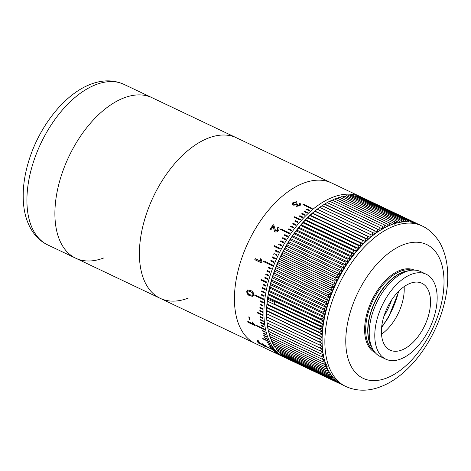 <?xml version="1.0" encoding="UTF-8"?>
<svg xmlns="http://www.w3.org/2000/svg" width="471" height="471" viewBox="0 0 471 471"><rect width="100%" height="100%" fill="white"/><g stroke="black" fill="none" stroke-linecap="round" stroke-linejoin="round"><path stroke-width="0.71" d="M103.732 257.967A88.866 49.773 -64.6 0 1 75.719 258.208A88.866 49.773 -64.6 0 1 60.453 178.391A88.866 49.773 -64.6 0 1 123.955 97.903A88.866 49.773 -64.6 0 1 151.968 97.668L123.985 84.374A88.866 49.773 -64.6 0 0 95.966 84.615A88.866 49.773 -64.6 0 0 32.47 165.097A88.866 49.773 -64.6 0 0 47.736 244.914C41.895 242.094 37.05 237.955 33.2 232.503C27.76 224.62 24.545 215.153 23.55 204.09C22.325 190.066 24.233 175.171 29.261 159.404C40.023 125.374 64.904 93.876 90.732 84.244C102.431 79.693 113.517 79.74 123.985 84.374M188.235 298.108A88.866 49.773 -64.6 0 1 160.222 298.343A88.866 49.773 -64.6 0 1 144.956 218.526A88.866 49.773 -64.6 0 1 208.459 138.038A88.866 49.773 -64.6 0 1 236.471 137.803A88.866 49.773 115.4 0 0 208.459 138.038A88.866 49.773 115.4 0 0 144.956 218.526A88.866 49.773 115.4 0 0 160.222 298.343L75.719 258.208A88.866 49.773 -64.6 0 1 60.453 178.391A88.866 49.773 -64.6 0 1 123.955 97.903A88.866 49.773 -64.6 0 1 151.968 97.668L331.507 182.942A88.866 49.773 115.4 0 0 303.495 183.178A88.866 49.773 115.4 0 0 239.992 263.66A88.866 49.773 115.4 0 0 255.258 343.483A88.866 49.773 -64.6 0 1 239.992 263.66A88.866 49.773 -64.6 0 1 303.495 183.178A88.866 49.773 -64.6 0 1 331.507 182.942L360.986 196.943A88.866 49.773 -64.6 0 1 363.129 198.073M264.143 346.032A88.866 49.773 115.4 0 0 265.297 346.156A88.866 49.773 -64.6 0 1 264.143 346.032M269.606 346.238A88.866 49.773 115.4 0 0 270.083 346.214A88.866 49.773 -64.6 0 1 269.606 346.238M275.947 352.449A88.866 49.773 -64.6 0 1 275.517 352.355M265.02 345.826C265.685 346.532 265.438 346.627 264.278 346.103L258.361 342.276A88.866 49.773 -64.6 0 0 260.204 344.189L259.315 343.765A88.866 49.773 -64.6 0 1 256.883 341.169L263.778 345.614L264.213 345.437L261.9 343.589L265.02 345.826M263.778 345.614L264.408 345.125M257.343 340.103L258.143 340.486A88.866 49.773 -64.6 0 0 259.409 342.134L258.608 341.758A88.866 49.773 -64.6 0 1 257.343 340.103M247.97 322.264A88.866 49.773 -64.6 0 1 247.775 321.41L253.174 323.971L251.826 321.928L252.644 322.317L254.77 325.008A88.866 49.773 -64.6 0 0 254.899 325.555L247.97 322.264L248.211 322.04A88.495 49.567 -64.6 0 1 248.099 321.563M248.823 316.8L249.624 317.177A88.866 49.773 -64.6 0 0 250.03 319.791L249.23 319.409A88.866 49.773 -64.6 0 1 248.823 316.8M250.601 290.501C252.58 291.184 253.633 292.632 253.757 294.846L252.874 296.365L249.954 295.829C247.97 295.152 246.898 293.716 246.739 291.514L247.646 289.965L250.601 290.501M254.787 259.704A88.866 49.773 -64.6 0 1 255.205 258.603L260.604 261.164L260.357 258.703L261.175 259.091L261.982 262.282A88.866 49.773 -64.6 0 0 261.717 262.995L254.787 259.704M278.455 230.443C277.496 231.82 276.342 232.291 275.005 231.862L274.369 231.385L273.274 226.315A88.866 49.773 -64.6 0 0 270.813 229.995L269.93 229.577A88.866 49.773 -64.6 0 1 273.233 224.679L273.781 225.073L275.635 230.884L277.672 230.042L277.39 228.041L278.143 227.134C279.291 227.923 279.397 229.024 278.455 230.443M275.317 230.655L275.776 231.049L277.808 230.213L277.525 228.217L278.273 227.322L278.861 227.811M296.83 201.712L296.141 202.4L293.769 202.777L293.315 203.755L293.969 204.473L296.383 204.096L296.789 203.619L297.507 204.067L296.865 205.168L297.325 205.644L299.226 205.315L299.173 203.943L300.039 203.337L300.733 204.296L300.051 205.674L296.583 206.351L295.935 205.621L296.024 204.962L293.197 205.162L292.238 204.084L292.997 202.371L296.83 201.712M277.79 354.18A88.866 49.773 -64.6 0 1 277.766 354.174A88.866 49.773 -64.6 0 1 277.395 353.992L283.212 356.753A88.866 49.773 -64.6 0 0 283.589 356.936A88.866 49.773 -64.6 0 0 283.607 356.947L277.79 354.18M278.873 354.616A88.866 49.773 -64.6 0 1 278.496 354.398L281.405 355.782A88.866 49.773 -64.6 0 0 281.782 355.999L278.873 354.616M277.119 353.533A88.866 49.773 -64.6 0 1 276.76 353.285L279.668 354.669A88.866 49.773 -64.6 0 0 280.033 354.916L277.154 353.474M275.441 352.32A88.866 49.773 -64.6 0 1 275.093 352.043L278.002 353.427A88.866 49.773 -64.6 0 0 278.349 353.703L275.441 352.32M273.828 350.972A88.866 49.773 -64.6 0 1 273.498 350.671L276.406 352.055A88.866 49.773 -64.6 0 0 276.736 352.355L273.828 350.972M266.48 346.733A88.866 49.773 -64.6 0 1 266.162 346.409L274.893 350.554A88.866 49.773 -64.6 0 0 275.205 350.883L266.48 346.733M270.843 347.898A88.866 49.773 -64.6 0 1 270.542 347.545L273.451 348.923A88.866 49.773 -64.6 0 0 273.751 349.282L270.843 347.898M269.471 346.173A88.866 49.773 -64.6 0 1 269.188 345.791L272.097 347.174A88.866 49.773 -64.6 0 0 272.379 347.557L269.471 346.173M268.182 344.33A88.866 49.773 -64.6 0 1 267.922 343.924L270.831 345.302A88.866 49.773 -64.6 0 0 271.09 345.708L268.182 344.33M266.98 342.37A88.866 49.773 -64.6 0 1 266.733 341.934L269.647 343.318A88.866 49.773 -64.6 0 0 269.889 343.748L266.98 342.37M262.953 338.908A88.866 49.773 -64.6 0 1 262.73 338.455L268.552 341.216A88.866 49.773 -64.6 0 0 268.776 341.675L262.953 338.908L263.159 338.661M264.843 338.107A88.866 49.773 -64.6 0 1 264.637 337.625L267.546 339.008A88.866 49.773 -64.6 0 0 267.752 339.485L264.843 338.107L265.067 337.842L267.552 339.026M263.907 335.811A88.866 49.773 -64.6 0 1 263.725 335.311L266.633 336.694A88.866 49.773 -64.6 0 0 266.816 337.195L263.907 335.811L264.137 335.558L266.657 336.753M263.071 333.415A88.866 49.773 -64.6 0 1 262.906 332.891L265.815 334.275A88.866 49.773 -64.6 0 0 265.98 334.799L263.071 333.415L263.301 333.174L265.844 334.381M262.323 330.919A88.866 49.773 -64.6 0 1 262.182 330.377L265.091 331.761A88.866 49.773 -64.6 0 0 265.232 332.302L262.323 330.919L262.559 330.689L265.126 331.908M255.859 325.567A88.866 49.773 -64.6 0 1 255.735 325.008L264.461 329.152A88.866 49.773 -64.6 0 0 264.584 329.712L255.859 325.567L256.094 325.343L264.502 329.335M261.122 325.649A88.866 49.773 -64.6 0 1 261.022 325.072L263.931 326.45A88.866 49.773 -64.6 0 0 264.037 327.033L261.122 325.649L263.972 326.68M260.669 322.882A88.866 49.773 -64.6 0 1 260.587 322.288L263.495 323.671A88.866 49.773 -64.6 0 0 263.583 324.266L260.669 322.882L263.536 323.93M260.316 320.039A88.866 49.773 -64.6 0 1 260.257 319.426L263.165 320.804A88.866 49.773 -64.6 0 0 263.224 321.422L260.316 320.039L263.195 321.104M260.063 317.118A88.866 49.773 -64.6 0 1 260.021 316.488L262.93 317.866A88.866 49.773 -64.6 0 0 262.971 318.496L260.063 317.118L262.953 318.196M256.995 312.738A88.866 49.773 -64.6 0 1 256.978 312.096L262.794 314.858A88.866 49.773 -64.6 0 0 262.818 315.505L256.995 312.738L262.806 315.223M259.851 311.06A88.866 49.773 -64.6 0 1 259.851 310.407L262.765 311.784A88.866 49.773 -64.6 0 0 262.759 312.444L259.851 311.06L262.759 312.179M259.898 307.94A88.866 49.773 -64.6 0 1 259.921 307.275L262.83 308.652A88.866 49.773 -64.6 0 0 262.806 309.323L259.898 307.94L262.812 309.076M260.045 304.766A88.866 49.773 -64.6 0 1 260.086 304.083L262.995 305.467A88.866 49.773 -64.6 0 0 262.953 306.15L260.045 304.766L262.965 305.915M260.286 301.54A88.866 49.773 -64.6 0 1 260.351 300.851L263.283 302.241A88.866 49.773 -64.6 0 0 263.218 302.935L260.286 301.54L263.242 302.718M254.817 295.505A88.866 49.773 -64.6 0 1 254.899 294.805L263.625 298.95A88.866 49.773 -64.6 0 0 263.542 299.65L254.817 295.505L263.566 299.45M261.075 294.958A88.866 49.773 -64.6 0 1 261.181 294.251L264.09 295.635A88.866 49.773 -64.6 0 0 263.984 296.341L261.075 294.958L264.013 296.159M261.617 291.614A88.866 49.773 -64.6 0 1 261.746 290.901L264.655 292.285A88.866 49.773 -64.6 0 0 264.525 292.997L261.617 291.614L264.555 292.832M262.259 288.246A88.866 49.773 -64.6 0 1 262.406 287.528L265.314 288.911A88.866 49.773 -64.6 0 0 265.167 289.63L262.259 288.246L265.197 289.477M262.989 284.855A88.866 49.773 -64.6 0 1 263.159 284.131L266.068 285.514A88.866 49.773 -64.6 0 0 265.903 286.233L262.989 284.855M260.91 280.062A88.866 49.773 -64.6 0 1 261.099 279.338L266.916 282.1A88.866 49.773 -64.6 0 0 266.733 282.824L260.91 280.062L266.763 282.706M264.743 278.025A88.866 49.773 -64.6 0 1 264.955 277.295L267.864 278.679A88.866 49.773 -64.6 0 0 267.652 279.403L264.743 278.025L267.681 279.303M266.863 271.178A88.866 49.773 -64.6 0 1 267.11 270.448L270.018 271.832A88.866 49.773 -64.6 0 0 269.777 272.556L266.863 271.178L269.801 272.485M265.762 274.599A88.866 49.773 -64.6 0 1 265.985 273.875L268.894 275.252A88.866 49.773 -64.6 0 0 268.67 275.982L265.762 274.599L268.694 275.894M268.058 267.758A88.866 49.773 -64.6 0 1 268.323 267.033L271.231 268.417A88.866 49.773 -64.6 0 0 270.966 269.141L268.058 267.758L270.99 269.082M263.519 261.593A88.866 49.773 -64.6 0 1 263.801 260.875L272.532 265.02A88.866 49.773 -64.6 0 0 272.25 265.738L263.519 261.593L272.267 265.691M270.701 260.969A88.866 49.773 -64.6 0 1 271.002 260.257L273.91 261.635A88.866 49.773 -64.6 0 0 273.61 262.353L270.701 260.969M272.15 257.608A88.866 49.773 -64.6 0 1 272.468 256.901L275.376 258.285A88.866 49.773 -64.6 0 0 275.058 258.991L272.15 257.608M274.193 253.669A88.495 49.567 -64.6 0 0 273.863 254.369L273.675 254.281A88.866 49.773 -64.6 0 1 274.01 253.575L276.919 254.958L274.01 253.575M276.583 255.659A88.866 49.773 -64.6 0 1 276.919 254.958M275.276 250.984A88.866 49.773 -64.6 0 1 275.623 250.289L278.532 251.673A88.866 49.773 -64.6 0 0 278.184 252.368L275.276 250.984M274.04 246.351A88.866 49.773 -64.6 0 1 274.405 245.668L280.227 248.429A88.866 49.773 -64.6 0 0 279.862 249.112L274.04 246.351M278.697 244.526A88.866 49.773 -64.6 0 1 279.079 243.848L281.988 245.232A88.866 49.773 -64.6 0 0 281.605 245.909L278.697 244.526M280.516 241.37A88.866 49.773 -64.6 0 1 280.904 240.71L283.819 242.088A88.866 49.773 -64.6 0 0 283.424 242.753L280.516 241.37M282.394 238.273A88.866 49.773 -64.6 0 1 282.8 237.625L285.709 239.003A88.866 49.773 -64.6 0 0 285.302 239.657L282.394 238.273M284.337 235.241A88.866 49.773 -64.6 0 1 284.755 234.605L287.663 235.989A88.866 49.773 -64.6 0 0 287.245 236.619L284.337 235.241M280.516 229.512A88.866 49.773 -64.6 0 1 280.952 228.888L289.677 233.033A88.866 49.773 -64.6 0 0 289.247 233.657L280.516 229.512M288.393 229.383A88.866 49.773 -64.6 0 1 288.835 228.776L291.743 230.16A88.866 49.773 -64.6 0 0 291.302 230.761L288.393 229.383M290.501 226.569A88.866 49.773 -64.6 0 1 290.954 225.98L293.863 227.363A88.866 49.773 -64.6 0 0 293.409 227.946L290.501 226.569M292.656 223.837A88.866 49.773 -64.6 0 1 293.121 223.266L296.029 224.649A88.866 49.773 -64.6 0 0 295.564 225.215L292.656 223.837M294.858 221.187A88.866 49.773 -64.6 0 1 295.329 220.64L298.237 222.024A88.866 49.773 -64.6 0 0 297.766 222.571L294.858 221.187M294.187 217.255A88.866 49.773 -64.6 0 1 294.669 216.725L300.486 219.492A88.866 49.773 -64.6 0 0 300.003 220.022L294.187 217.255M299.373 216.183A88.866 49.773 -64.6 0 1 299.862 215.671L302.771 217.054A88.866 49.773 -64.6 0 0 302.282 217.561L299.373 216.183M301.687 213.828A88.866 49.773 -64.6 0 1 302.182 213.339L305.09 214.723A88.866 49.773 -64.6 0 0 304.596 215.206L301.687 213.828M304.025 211.573A88.866 49.773 -64.6 0 1 304.525 211.114L307.433 212.492A88.866 49.773 -64.6 0 0 306.933 212.957L304.025 211.573M306.391 209.43A88.866 49.773 -64.6 0 1 306.892 208.994L309.806 210.372A88.866 49.773 -64.6 0 0 309.3 210.814L306.391 209.43M302.959 204.638A88.866 49.773 -64.6 0 1 303.465 204.22L312.196 208.365A88.866 49.773 -64.6 0 0 311.684 208.783L302.959 204.638M286.315 358.172A88.866 49.773 -64.6 0 1 284.737 357.483A88.866 49.773 -64.6 0 1 269.471 277.666A88.866 49.773 -64.6 0 1 332.973 197.178A88.866 49.773 -64.6 0 1 360.986 196.943M324.678 204.078A88.86 49.773 -64.6 0 1 324.719 204.055A88.866 49.773 115.4 0 0 324.684 204.078L377.324 229.077L324.678 204.078L322.076 205.762A87.011 48.737 115.4 0 0 267.045 322.258M276.047 351.884A88.495 49.567 -64.6 0 1 275.529 351.778M265.22 345.52C265.88 346.22 265.632 346.315 264.472 345.791L264.614 345.426M262.471 343.771L262.27 344.077M259.739 343.235A88.495 49.567 -64.6 0 1 258.968 342.423M258.773 342.729A88.495 49.567 -64.6 0 1 257.755 341.64M258.608 341.758L258.809 341.457A88.495 49.567 -64.6 0 1 257.996 340.415M253.174 323.971L253.41 323.754L252.067 321.717M254.811 325.173L248.211 322.04M249.971 319.438L249.471 319.203A88.495 49.567 -64.6 0 1 249.112 316.936M252.998 296.306L250.201 295.723C248.211 295.046 247.14 293.61 246.981 291.419L247.887 289.877M252.48 295.27L253.198 294.357L252.862 293.033L250.454 291.573L248.188 291.007L247.54 291.89C247.817 293.415 248.659 294.381 250.066 294.775L252.362 295.335L252.956 294.452L252.621 293.121M252.862 293.033L250.454 291.573M250.696 291.484L248.305 290.972M261.735 262.942L254.999 259.739A88.495 49.567 -64.6 0 1 255.394 258.691M260.587 261.099L260.557 258.75M270.118 229.665A88.495 49.567 -64.6 0 1 273.368 224.861L273.233 224.679M275.388 230.743L275.776 231.049M274.446 231.461L273.41 226.498M273.368 224.861L274.022 225.385M293.351 203.884L294.022 204.744L296.436 204.373L296.836 203.896L297.554 204.343M296.907 205.297L297.378 205.921L299.273 205.591L299.627 204.667M300.039 203.337L300.745 204.443M295.976 205.75L296.024 204.962M292.267 204.214L293.05 202.648L296.871 201.994M299.22 204.226L300.08 203.619M278.131 353.533L276.907 353.014M277.26 353.185A88.495 49.567 -64.6 0 1 276.936 352.962M260.563 319.85A88.495 49.567 -64.6 0 1 260.528 319.556M260.31 316.942A88.495 49.567 -64.6 0 1 260.286 316.612M257.243 312.579A88.495 49.567 -64.6 0 1 257.231 312.214M260.098 310.913A88.495 49.567 -64.6 0 1 260.098 310.519M260.145 307.804A88.495 49.567 -64.6 0 1 260.157 307.386M260.286 304.643A88.495 49.567 -64.6 0 1 260.316 304.195M260.534 301.428A88.495 49.567 -64.6 0 1 260.575 300.957M255.058 295.411A88.495 49.567 -64.6 0 1 255.117 294.911M261.317 294.875A88.495 49.567 -64.6 0 1 261.393 294.351M261.858 291.549A88.495 49.567 -64.6 0 1 261.953 291.001M262.494 288.193A88.495 49.567 -64.6 0 1 262.606 287.622M263.36 284.225A88.495 49.567 -64.6 0 0 263.224 284.814L265.932 286.097M261.14 280.033A88.495 49.567 -64.6 0 1 261.299 279.433M264.967 278.014A88.495 49.567 -64.6 0 1 265.149 277.39M267.081 271.19A88.495 49.567 -64.6 0 1 267.304 270.542M265.98 274.599A88.495 49.567 -64.6 0 1 266.18 273.963M268.27 267.793A88.495 49.567 -64.6 0 1 268.511 267.128M263.725 261.64A88.495 49.567 -64.6 0 1 263.99 260.963M271.19 260.345A88.495 49.567 -64.6 0 0 270.902 261.028L273.622 262.323M272.656 256.989A88.495 49.567 -64.6 0 0 272.344 257.684L275.064 258.979M278.526 251.685L275.623 250.289M275.464 251.072A88.495 49.567 -64.6 0 1 275.806 250.395M280.21 248.458L274.405 245.668M274.228 246.439A88.495 49.567 -64.6 0 1 274.581 245.785M281.964 245.273L279.079 243.848M278.885 244.614A88.495 49.567 -64.6 0 1 279.244 243.984M283.783 242.141L280.904 240.71M280.704 241.458A88.495 49.567 -64.6 0 1 281.063 240.852M285.667 239.074L282.8 237.625M282.582 238.367A88.495 49.567 -64.6 0 1 282.953 237.778M293.774 227.469L290.954 225.98M290.701 226.663A88.495 49.567 -64.6 0 1 291.072 226.186M295.929 224.767L293.121 223.266M292.862 223.931A88.495 49.567 -64.6 0 1 293.227 223.484M298.125 222.153L295.329 220.64M295.064 221.288A88.495 49.567 -64.6 0 1 295.423 220.87M300.363 219.627L294.758 216.966A88.495 49.567 -64.6 0 0 294.399 217.355M302.629 217.202L299.939 215.924A88.495 49.567 -64.6 0 0 299.591 216.283M304.931 214.876L302.182 213.339M301.905 213.934A88.495 49.567 -64.6 0 1 302.247 213.599M307.263 212.651L304.525 211.114M304.254 211.685A88.495 49.567 -64.6 0 1 304.584 211.379M309.618 210.537L306.945 209.265A88.495 49.567 -64.6 0 0 306.627 209.542M311.99 208.535L303.465 204.22M303.2 204.755A88.495 49.567 -64.6 0 1 303.507 204.508M287.61 236.065L284.896 234.776A88.495 49.567 -64.6 0 0 284.531 235.329M289.618 233.121L281.081 229.071A88.495 49.567 -64.6 0 0 280.71 229.601M291.673 230.26L288.959 228.971A88.495 49.567 -64.6 0 0 288.588 229.477M400.627 359.037A47.023 26.341 -64.6 0 1 385.802 359.161A47.023 26.341 -64.6 0 1 377.724 316.93A47.023 26.341 -64.6 0 1 411.324 274.334A47.023 26.341 -64.6 0 1 426.149 274.21A47.023 26.341 -64.6 0 1 434.227 316.447A47.023 26.341 -64.6 0 1 400.627 359.037M385.802 359.161L380.25 356.529A47.023 26.341 -64.6 0 1 372.561 348.746A47.023 26.341 -64.6 0 1 369.694 325.814A47.023 26.341 -64.6 0 1 405.772 271.702A47.023 26.341 -64.6 0 1 409.711 270.531A47.023 26.341 -64.6 0 1 420.597 271.573L426.149 274.21M404.124 286.633A37.026 20.742 -64.6 0 1 381.51 334.245M410.188 283.342A37.026 20.742 -64.6 0 1 421.863 283.242A37.026 20.742 -64.6 0 1 428.221 316.5A37.026 20.742 -64.6 0 1 401.763 350.035A37.026 20.742 -64.6 0 1 390.094 350.136A37.026 20.742 -64.6 0 1 383.73 316.877A37.026 20.742 -64.6 0 1 410.188 283.342M391.154 224.814A88.866 49.773 115.4 0 0 378.731 231.267A88.866 49.773 115.4 0 0 322.558 349.547A88.866 49.773 115.4 0 0 342.923 385.119L345.685 386.432A88.866 49.773 -64.6 0 1 330.424 306.615A88.866 49.773 -64.6 0 1 393.921 226.127A88.866 49.773 -64.6 0 1 421.934 225.892L419.172 224.579A88.866 49.773 115.4 0 0 391.154 224.814M322.558 349.547L322.388 347.957A87.011 48.737 -64.6 0 1 377.395 232.144L378.731 231.267M391.666 299.927A46.282 25.923 -64.6 0 1 383.942 316.188M399.019 290.907L388.493 317.377L381.598 327.586M280.428 353.433L280.798 354.339A88.86 49.773 -64.6 0 1 280.798 354.339L333.444 379.343A88.86 49.773 115.4 0 0 333.468 379.367L333.468 379.367A88.866 49.773 -64.6 0 1 333.444 379.343L280.804 354.345A88.866 49.773 115.4 0 0 280.822 354.363L280.828 354.351M336.953 198.05A88.86 49.773 -64.6 0 1 336.995 198.032L389.635 223.036A88.86 49.773 115.4 0 0 389.599 223.054L336.953 198.05L334.881 199.115M389.635 223.036L336.995 198.038A88.866 49.773 115.4 0 0 336.959 198.05L389.599 223.048A88.866 49.773 -64.6 0 1 389.635 223.036L391.901 224.991L392.013 222.259A88.866 49.773 -64.6 0 1 392.049 222.247L339.403 197.249A88.866 49.773 115.4 0 0 339.367 197.255L392.013 222.259M307.687 217.902A88.86 49.773 -64.6 0 1 307.722 217.867A88.866 49.773 115.4 0 0 307.687 217.902L360.327 242.901A88.866 49.773 -64.6 0 1 360.362 242.871L360.362 242.871A88.86 49.773 115.4 0 0 360.327 242.906L307.687 217.902L305.496 219.716L305.385 220.293L358.031 245.297L360.91 246.033A87.011 48.737 115.4 0 0 358.643 248.464L357.995 245.338L305.349 220.334L303.224 222.147A87.011 48.737 -64.6 0 1 305.496 219.716L360.91 246.033L360.327 242.906M312.45 213.363L365.09 238.361L312.444 213.363A88.86 49.773 -64.6 0 1 312.485 213.334A88.866 49.773 115.4 0 0 312.45 213.363L310.089 215.541A88.866 49.773 115.4 0 0 310.053 215.577L307.798 217.384L363.212 243.707L362.694 240.581A88.866 49.773 -64.6 0 1 362.729 240.546L310.089 215.547L362.735 240.546L365.543 241.482L365.09 238.367A88.866 49.773 -64.6 0 1 365.125 238.332L367.898 239.368L367.51 236.265L314.863 211.261L312.485 213.045A87.011 48.737 -64.6 0 1 314.863 211.049A87.011 48.737 -64.6 0 1 317.254 209.165A87.011 48.737 -64.6 0 1 319.662 207.405A87.011 48.737 -64.6 0 1 321.981 205.821A87.011 48.737 -64.6 0 1 322.076 205.762L377.489 232.085L377.324 229.083A88.866 49.773 -64.6 0 1 377.359 229.059L379.909 230.572L379.791 227.605A88.866 49.773 -64.6 0 1 379.826 227.581L327.186 202.583A88.866 49.773 115.4 0 0 327.151 202.601L324.49 204.249L377.359 229.059A88.86 49.773 115.4 0 0 377.324 229.083M362.735 240.546L362.735 240.546A88.86 49.773 115.4 0 0 362.694 240.581L310.053 215.577A88.86 49.773 -64.6 0 1 310.089 215.541L310.089 215.541M317.301 209.283A88.86 49.773 -64.6 0 1 317.336 209.254A88.866 49.773 115.4 0 0 317.301 209.283L369.947 234.281A88.866 49.773 -64.6 0 1 369.976 234.258L372.667 235.482L372.396 232.421A88.866 49.773 -64.6 0 1 372.431 232.397L375.075 233.722L374.857 230.69L322.211 205.686L319.791 207.393A88.866 49.773 115.4 0 0 319.756 207.423L317.254 209.165L372.667 235.482A87.011 48.737 115.4 0 0 370.277 237.366L369.947 234.287L317.301 209.283L314.863 211.049L370.277 237.366A87.011 48.737 115.4 0 0 367.898 239.368A87.011 48.737 115.4 0 0 365.543 241.482A87.011 48.737 115.4 0 0 363.212 243.707A87.011 48.737 115.4 0 0 360.91 246.033M379.832 227.581L379.832 227.587A88.86 49.773 115.4 0 0 379.791 227.605L327.151 202.601A88.86 49.773 -64.6 0 1 327.186 202.583L379.832 227.587L382.322 229.189L382.258 226.263A88.866 49.773 -64.6 0 1 382.293 226.239L329.653 201.241A88.866 49.773 115.4 0 0 329.618 201.258L382.258 226.257L329.618 201.258L327.186 202.583M384.754 225.038L384.754 225.038A88.86 49.773 115.4 0 0 384.719 225.056L332.073 200.051A88.86 49.773 -64.6 0 1 332.114 200.034A88.866 49.773 115.4 0 0 332.079 200.051L329.323 201.617L329.653 201.241L382.299 226.245L384.736 227.935L384.719 225.056A88.866 49.773 -64.6 0 1 384.754 225.038L332.114 200.034L384.754 225.038L387.138 226.816L387.168 223.978A88.866 49.773 -64.6 0 1 387.203 223.966L389.529 225.833L389.599 223.054M334.557 198.962L387.203 223.966A88.86 49.773 115.4 0 0 387.168 223.984L334.522 198.98A88.86 49.773 -64.6 0 1 334.557 198.962A88.866 49.773 115.4 0 0 334.528 198.98L332.361 200.151M339.367 197.255L337.395 198.226M394.404 221.611A88.866 49.773 -64.6 0 1 394.433 221.605L341.793 196.601A88.866 49.773 115.4 0 0 341.758 196.607L394.404 221.611L394.251 224.284M341.758 196.607L339.885 197.479M396.759 221.111A88.866 49.773 -64.6 0 1 396.794 221.105L344.154 196.101A88.866 49.773 115.4 0 0 344.118 196.107L396.759 221.111L396.629 223.066M344.118 196.107L342.364 196.872M399.09 220.752A88.866 49.773 -64.6 0 1 399.125 220.746L346.479 195.742A88.866 49.773 115.4 0 0 346.444 195.748L399.09 220.752L398.943 222.536M346.444 195.748L344.819 196.413M401.38 220.534A88.866 49.773 -64.6 0 1 401.416 220.534L348.77 195.53A88.866 49.773 115.4 0 0 348.74 195.536L401.38 220.534L401.227 222.153M348.74 195.536L347.245 196.107M403.629 220.469A88.866 49.773 -64.6 0 1 403.665 220.469L351.019 195.465A88.866 49.773 115.4 0 0 350.989 195.465L403.629 220.469L403.476 221.9M350.989 195.465L349.641 195.948M405.837 220.546A88.866 49.773 -64.6 0 1 405.867 220.546L353.226 195.547A88.866 49.773 115.4 0 0 353.197 195.542L405.837 220.546L405.684 221.788M353.197 195.542L352.008 195.936M407.998 220.769A88.866 49.773 -64.6 0 1 408.027 220.775L355.381 195.771A88.866 49.773 115.4 0 0 355.352 195.765L407.998 220.769L407.857 221.817M355.352 195.765L354.333 196.071M410.1 221.14A88.866 49.773 -64.6 0 1 410.129 221.146L357.489 196.142A88.866 49.773 115.4 0 0 357.46 196.136L410.1 221.14L409.976 221.988M357.46 196.136L356.629 196.36M412.149 221.653A88.866 49.773 -64.6 0 1 412.178 221.658L359.538 196.654A88.866 49.773 115.4 0 0 359.508 196.648L412.149 221.653L412.048 222.288M359.508 196.648L358.878 196.801M414.068 222.736L414.144 222.306A88.866 49.773 -64.6 0 1 414.168 222.318L361.528 197.314A88.866 49.773 115.4 0 0 361.498 197.302L414.144 222.306L414.468 222.842M361.498 197.302L361.092 197.39M416.07 223.107A88.866 49.773 -64.6 0 1 416.099 223.119L363.453 198.114A88.866 49.773 115.4 0 0 363.429 198.103L416.034 223.313M416.14 223.195L417.594 223.884M412.178 221.658L412.631 222.406M410.129 221.146L410.741 222.082M408.027 220.775L408.787 221.876M405.867 220.546L406.779 221.788M403.665 220.469L404.724 221.823M401.416 220.534L402.617 221.982M399.125 220.746L400.474 222.265M396.794 221.105L398.289 222.671M394.433 221.605L396.064 223.213M392.049 222.247L393.815 223.878M329.618 201.258A88.86 49.773 -64.6 0 1 329.653 201.241L329.323 201.617M329.653 201.241L382.299 226.245A88.86 49.773 115.4 0 0 382.258 226.263M324.49 204.249L377.359 229.059L324.719 204.055M322.211 205.686A88.86 49.773 -64.6 0 1 322.252 205.662A88.866 49.773 115.4 0 0 322.217 205.686L374.857 230.69A88.866 49.773 -64.6 0 1 374.892 230.666L374.892 230.666A88.86 49.773 115.4 0 0 374.857 230.69M321.981 205.821L374.892 230.666M377.489 232.085A87.011 48.737 115.4 0 0 375.075 233.722A87.011 48.737 115.4 0 0 372.667 235.482M319.75 207.423A88.86 49.773 -64.6 0 1 319.791 207.393L372.431 232.397A88.86 49.773 115.4 0 0 372.396 232.427L319.75 207.423L372.396 232.421M317.254 209.165L369.982 234.258A88.86 49.773 115.4 0 0 369.947 234.287M314.863 211.049L314.899 211.232A88.866 49.773 115.4 0 0 314.869 211.261A88.86 49.773 -64.6 0 1 314.899 211.232L370.277 237.366M367.545 236.236L367.545 236.236A88.86 49.773 115.4 0 0 367.51 236.265A88.866 49.773 -64.6 0 1 367.539 236.236L314.899 211.232M305.496 219.716A87.011 48.737 -64.6 0 1 307.798 217.384A87.011 48.737 -64.6 0 1 310.13 215.159A87.011 48.737 -64.6 0 1 312.485 213.045L367.898 239.368M312.485 213.045L365.125 238.332A88.86 49.773 115.4 0 0 365.09 238.367M310.13 215.159L365.543 241.482M325.331 368.522A88.86 49.773 115.4 0 0 325.349 368.558L272.703 343.553A88.86 49.773 -64.6 0 1 272.691 343.518L325.331 368.522L272.691 343.524A88.866 49.773 115.4 0 0 272.703 343.553L325.349 368.558A88.866 49.773 -64.6 0 1 325.331 368.522L327.327 366.815M271.161 339.208L271.649 341.298L324.289 366.303A88.86 49.773 115.4 0 0 324.307 366.338L271.667 341.328A88.86 49.773 -64.6 0 1 271.649 341.298A88.866 49.773 115.4 0 0 271.667 341.334L324.307 366.332A88.866 49.773 -64.6 0 1 324.289 366.303L326.356 364.589L323.365 364.006A88.866 49.773 -64.6 0 1 323.347 363.971L270.707 338.967A88.866 49.773 115.4 0 0 270.719 339.002L270.719 338.996A88.86 49.773 -64.6 0 1 270.707 338.967L323.347 363.965L325.473 362.252L322.511 361.569L269.871 336.565L322.511 361.563A88.866 49.773 -64.6 0 1 322.5 361.528L324.69 359.815L321.764 359.026L269.118 334.021L269.277 333.497L269.118 334.021A88.86 49.773 -64.6 0 1 269.106 333.986L321.752 358.99L324.001 357.283L321.11 356.388L268.464 331.384L268.588 330.966L269.106 333.986A88.866 49.773 115.4 0 0 269.118 334.021L321.758 359.026A88.866 49.773 -64.6 0 1 321.752 358.99L321.752 358.99A88.86 49.773 115.4 0 0 321.764 359.026M326.68 366.715L324.307 366.338L271.667 341.334M323.347 363.965L323.347 363.965A88.86 49.773 115.4 0 0 323.365 364.006L270.719 339.002M269.4 334.157L269.859 336.524A88.866 49.773 115.4 0 0 269.871 336.565L269.871 336.559A88.86 49.773 -64.6 0 1 269.859 336.524L322.5 361.528A88.86 49.773 115.4 0 0 322.511 361.569M267.457 325.797L320.097 350.801A88.86 49.773 115.4 0 0 320.103 350.842L267.463 325.838A88.86 49.773 -64.6 0 1 267.457 325.797L266.975 321.64A87.011 48.737 -64.6 0 1 266.816 319.944A87.011 48.737 -64.6 0 1 266.627 316.995L266.863 319.915L319.503 344.919A88.86 49.773 115.4 0 0 319.509 344.966L266.869 319.962A88.86 49.773 -64.6 0 1 266.863 319.915A88.866 49.773 115.4 0 0 266.869 319.962L267.11 322.894L319.75 347.898A88.86 49.773 115.4 0 0 319.756 347.945L267.11 322.941A88.86 49.773 -64.6 0 1 267.11 322.894A88.866 49.773 115.4 0 0 267.116 322.941L319.756 347.939A88.866 49.773 -64.6 0 1 319.75 347.898L322.229 346.267L319.509 344.96A88.866 49.773 -64.6 0 1 319.503 344.919L322.04 343.312L319.367 341.917A88.866 49.773 -64.6 0 1 319.362 341.869L266.721 316.865A88.866 49.773 115.4 0 0 266.727 316.912L266.627 316.995A87.011 48.737 -64.6 0 1 266.533 313.974A87.011 48.737 -64.6 0 1 266.545 310.889A87.011 48.737 -64.6 0 1 266.657 307.751A87.011 48.737 -64.6 0 1 266.869 304.554A87.011 48.737 -64.6 0 1 267.181 301.316A87.011 48.737 -64.6 0 1 267.593 298.031L267.581 299.12L275.135 302.706L274.293 303.901A88.866 49.773 115.4 0 0 274.287 303.954L320.198 325.755A88.866 49.773 -64.6 0 1 320.203 325.714L274.293 303.907L320.209 325.708L323.006 324.354L320.674 322.388L268.028 297.384L267.593 298.031A87.011 48.737 -64.6 0 1 268.105 294.716A87.011 48.737 -64.6 0 1 268.717 291.372A87.011 48.737 -64.6 0 1 269.43 287.999A87.011 48.737 -64.6 0 1 270.23 284.614A87.011 48.737 -64.6 0 1 271.131 281.211A87.011 48.737 -64.6 0 1 272.126 277.808A87.011 48.737 -64.6 0 1 273.209 274.399A87.011 48.737 -64.6 0 1 274.381 271.002A87.011 48.737 -64.6 0 1 275.641 267.61A87.011 48.737 -64.6 0 1 276.989 264.243A87.011 48.737 -64.6 0 1 278.42 260.899A87.011 48.737 -64.6 0 1 279.927 257.584A87.011 48.737 -64.6 0 1 281.517 254.299A87.011 48.737 -64.6 0 1 283.177 251.061A87.011 48.737 -64.6 0 1 284.914 247.87A87.011 48.737 -64.6 0 1 286.715 244.732A87.011 48.737 -64.6 0 1 288.588 241.647A87.011 48.737 -64.6 0 1 290.519 238.632A87.011 48.737 -64.6 0 1 292.509 235.683A87.011 48.737 -64.6 0 1 294.558 232.809A87.011 48.737 -64.6 0 1 296.653 230.013A87.011 48.737 -64.6 0 1 298.802 227.299A87.011 48.737 -64.6 0 1 300.993 224.679A87.011 48.737 -64.6 0 1 303.224 222.147L358.643 248.464A87.011 48.737 115.4 0 0 356.406 250.996L355.693 247.87L303.047 222.865L300.993 224.679L356.406 250.996A87.011 48.737 115.4 0 0 354.216 253.622L353.433 250.501L300.786 225.497L298.802 227.299L354.216 253.622A87.011 48.737 115.4 0 0 352.067 256.33L351.219 253.221L298.573 228.217L296.653 230.013L352.067 256.33A87.011 48.737 115.4 0 0 349.971 259.127L349.046 256.036L296.4 231.031L294.558 232.809L349.971 259.127A87.011 48.737 115.4 0 0 347.922 262L346.927 258.932L294.287 233.928L292.509 235.683L347.922 262A87.011 48.737 115.4 0 0 345.932 264.949L344.866 261.905L292.22 236.901L290.519 238.632L345.932 264.949A87.011 48.737 115.4 0 0 344.001 267.97L342.859 264.949L290.218 239.945L288.588 241.647L344.001 267.97A87.011 48.737 115.4 0 0 342.129 271.049L340.922 268.064L288.276 243.06L286.715 244.732L342.129 271.049A87.011 48.737 115.4 0 0 340.327 274.187L339.043 271.243L286.397 246.239L284.914 247.87L340.327 274.187A87.011 48.737 115.4 0 0 338.59 277.384L337.236 274.475L284.59 249.471L283.177 251.061L338.59 277.384A87.011 48.737 115.4 0 0 336.93 280.622L335.499 277.755A88.866 49.773 -64.6 0 1 335.523 277.707L282.883 252.709A88.866 49.773 115.4 0 0 282.859 252.75L281.517 254.299L336.93 280.622A87.011 48.737 115.4 0 0 335.34 283.901L333.839 281.081A88.866 49.773 -64.6 0 1 333.857 281.04L281.216 256.036A88.866 49.773 115.4 0 0 281.193 256.083L279.927 257.584L335.34 283.901A87.011 48.737 115.4 0 0 333.833 287.216L332.255 284.455L279.609 259.45L278.42 260.899L333.833 287.216A87.011 48.737 115.4 0 0 332.402 290.56L330.754 287.858L278.108 262.853L330.748 287.852A88.866 49.773 -64.6 0 1 330.772 287.805L333.833 287.216M319.367 341.869L319.367 341.869A88.86 49.773 115.4 0 0 319.367 341.917L266.721 316.912A88.86 49.773 -64.6 0 1 266.721 316.865L319.367 341.869L321.946 340.292L266.686 313.792L321.946 340.292A87.011 48.737 115.4 0 0 322.04 343.312A87.011 48.737 115.4 0 0 322.229 346.267A87.011 48.737 115.4 0 0 322.476 348.746M319.391 335.57L319.391 335.57A88.86 49.773 115.4 0 0 319.391 335.617L266.745 310.613A88.86 49.773 -64.6 0 1 266.751 310.566A88.866 49.773 115.4 0 0 266.751 310.613L266.545 310.889L321.958 337.212L319.391 335.617A88.866 49.773 -64.6 0 1 319.391 335.57L266.751 310.566L319.391 335.57L322.07 334.069L319.556 332.379A88.866 49.773 -64.6 0 1 319.562 332.332L322.282 330.877L319.827 329.094L267.187 304.089L266.869 304.554L322.282 330.877A87.011 48.737 115.4 0 0 322.07 334.069A87.011 48.737 115.4 0 0 321.958 337.212A87.011 48.737 115.4 0 0 321.946 340.292M266.916 307.375A88.86 49.773 -64.6 0 1 266.916 307.327A88.866 49.773 115.4 0 0 266.916 307.375L319.556 332.379L266.916 307.375L266.657 307.751L322.07 334.069M267.581 299.12L267.328 301.087L274.887 304.672L274.287 303.954L320.203 325.761A88.86 49.773 115.4 0 1 320.209 325.708L320.203 325.714M267.328 301.087L322.594 327.633L320.203 325.761M321.934 315.505L321.934 315.505A88.86 49.773 115.4 0 0 321.928 315.552L269.282 290.548A88.86 49.773 -64.6 0 1 269.294 290.501A88.866 49.773 115.4 0 0 269.282 290.548L268.717 291.372L324.13 317.69L321.928 315.552A88.866 49.773 -64.6 0 1 321.934 315.505L269.294 290.501L321.934 315.505L324.843 314.316L322.7 312.102A88.866 49.773 -64.6 0 1 322.712 312.049L325.644 310.931L323.571 308.635A88.866 49.773 -64.6 0 1 323.583 308.582L326.544 307.528L324.537 305.155A88.866 49.773 -64.6 0 1 324.548 305.108L327.539 304.125L325.602 301.681A88.866 49.773 -64.6 0 1 325.614 301.628L272.974 276.63A88.866 49.773 115.4 0 0 272.956 276.677L272.126 277.808L327.539 304.125A87.011 48.737 115.4 0 0 326.544 307.528A87.011 48.737 115.4 0 0 325.644 310.931A87.011 48.737 115.4 0 0 324.843 314.316A87.011 48.737 115.4 0 0 324.13 317.69A87.011 48.737 115.4 0 0 323.518 321.034L321.251 318.985L268.605 293.981L268.105 294.716L323.518 321.034A87.011 48.737 115.4 0 0 323.006 324.354A87.011 48.737 115.4 0 0 322.594 327.633A87.011 48.737 115.4 0 0 322.282 330.877M270.054 287.098A88.86 49.773 -64.6 0 1 270.066 287.045A88.866 49.773 115.4 0 0 270.06 287.098L322.7 312.096L270.054 287.098L269.43 287.999L324.843 314.316M272.126 277.808L271.908 280.104L324.548 305.108A88.86 49.773 115.4 0 0 324.537 305.161L271.897 280.157A88.86 49.773 -64.6 0 1 271.908 280.104A88.866 49.773 115.4 0 0 271.897 280.157L271.131 281.211L270.943 283.577L323.583 308.582A88.86 49.773 115.4 0 0 323.571 308.635L270.925 283.63A88.86 49.773 -64.6 0 1 270.943 283.577A88.866 49.773 115.4 0 0 270.931 283.63L270.23 284.614L325.644 310.931M325.62 301.628L325.62 301.628A88.86 49.773 115.4 0 0 325.602 301.681L272.956 276.677A88.86 49.773 -64.6 0 1 272.974 276.624L325.62 301.628L328.623 300.716L326.756 298.202A88.866 49.773 -64.6 0 1 326.768 298.155L274.128 273.151A88.866 49.773 115.4 0 0 274.116 273.198L326.756 298.202L274.11 273.198L273.209 274.399L328.623 300.716A87.011 48.737 115.4 0 0 327.539 304.125M275.358 269.736A88.86 49.773 -64.6 0 1 275.376 269.683A88.866 49.773 115.4 0 0 275.358 269.73L327.999 294.734A88.866 49.773 -64.6 0 1 328.016 294.687L331.054 293.933L329.335 291.284L276.689 266.286L275.641 267.61L331.054 293.933A87.011 48.737 115.4 0 0 329.794 297.319L327.999 294.74L275.358 269.736L274.381 271.002L329.794 297.319A87.011 48.737 115.4 0 0 328.623 300.716M330.754 287.858A88.86 49.773 115.4 0 1 330.772 287.805L278.131 262.806A88.866 49.773 115.4 0 0 278.108 262.853L276.989 264.243L332.402 290.56A87.011 48.737 115.4 0 0 331.054 293.933M358.031 245.297A88.86 49.773 115.4 0 0 357.995 245.338A88.866 49.773 -64.6 0 1 358.025 245.297L305.385 220.298A88.866 49.773 115.4 0 0 305.355 220.334A88.86 49.773 -64.6 0 1 305.385 220.293M355.729 247.828A88.86 49.773 115.4 0 0 355.693 247.87A88.866 49.773 -64.6 0 1 355.723 247.828L303.083 222.83A88.866 49.773 115.4 0 0 303.053 222.865A88.86 49.773 -64.6 0 1 303.083 222.824L355.729 247.828L358.643 248.464M303.224 222.147L303.083 222.824M300.993 224.679L300.822 225.456A88.866 49.773 115.4 0 0 300.792 225.497A88.86 49.773 -64.6 0 1 300.822 225.456L353.468 250.46L356.406 250.996M300.792 225.497L353.433 250.495A88.866 49.773 -64.6 0 1 353.462 250.46L353.468 250.46A88.86 49.773 115.4 0 0 353.433 250.501M298.802 227.299L298.602 228.176A88.866 49.773 115.4 0 0 298.573 228.217A88.86 49.773 -64.6 0 1 298.602 228.176L351.248 253.18L354.216 253.622M351.248 253.18L351.248 253.18A88.86 49.773 115.4 0 0 351.219 253.221A88.866 49.773 -64.6 0 1 351.248 253.18L298.602 228.182M296.653 230.013L296.436 230.99A88.866 49.773 115.4 0 0 296.406 231.031A88.86 49.773 -64.6 0 1 296.436 230.99L349.082 255.994L352.067 256.33M296.406 231.031L349.046 256.03A88.866 49.773 -64.6 0 1 349.076 255.994L349.082 255.994A88.86 49.773 115.4 0 0 349.046 256.036M294.287 233.928A88.86 49.773 -64.6 0 1 294.316 233.881L346.962 258.885L349.971 259.127M294.558 232.809L294.316 233.881A88.866 49.773 115.4 0 0 294.287 233.922L346.927 258.926A88.866 49.773 -64.6 0 1 346.956 258.885L346.962 258.885A88.86 49.773 115.4 0 0 346.927 258.932M292.509 235.683L292.25 236.854A88.866 49.773 115.4 0 0 292.226 236.901A88.86 49.773 -64.6 0 1 292.25 236.854L344.896 261.858L347.922 262M344.896 261.858L344.896 261.858A88.86 49.773 115.4 0 0 344.866 261.905A88.866 49.773 -64.6 0 1 344.896 261.858L292.25 236.86M342.894 264.902A88.86 49.773 115.4 0 0 342.859 264.949A88.866 49.773 -64.6 0 1 342.888 264.902L290.248 239.904A88.866 49.773 115.4 0 0 290.218 239.945A88.86 49.773 -64.6 0 1 290.248 239.898L342.894 264.902L345.932 264.949M290.519 238.632L290.248 239.898M288.588 241.647L288.305 243.012A88.866 49.773 115.4 0 0 288.276 243.06A88.86 49.773 -64.6 0 1 288.305 243.012L340.951 268.017L344.001 267.97M340.945 268.017L340.951 268.017A88.86 49.773 115.4 0 0 340.922 268.064A88.866 49.773 -64.6 0 1 340.945 268.017L288.305 243.018M286.715 244.732L286.427 246.186A88.866 49.773 115.4 0 0 286.403 246.233A88.86 49.773 -64.6 0 1 286.427 246.186L339.073 271.19L342.129 271.049M339.073 271.19L339.073 271.19A88.86 49.773 115.4 0 0 339.043 271.243A88.866 49.773 -64.6 0 1 339.067 271.196L286.427 246.192M284.914 247.87L284.619 249.418A88.866 49.773 115.4 0 0 284.59 249.471A88.86 49.773 -64.6 0 1 284.619 249.418L337.26 274.422L340.327 274.187M337.26 274.422L337.26 274.422A88.86 49.773 115.4 0 0 337.236 274.475A88.866 49.773 -64.6 0 1 337.26 274.428L284.619 249.424M335.523 277.707L335.523 277.707A88.86 49.773 115.4 0 0 335.499 277.76L282.853 252.756A88.86 49.773 -64.6 0 1 282.877 252.703L335.523 277.707L338.59 277.384M283.177 251.061L282.877 252.703M333.862 281.034L333.862 281.034A88.86 49.773 115.4 0 0 333.839 281.087L281.193 256.083A88.86 49.773 -64.6 0 1 281.216 256.03L333.862 281.034L336.93 280.622M281.517 254.299L281.216 256.03M279.609 259.45A88.86 49.773 -64.6 0 1 279.633 259.403L332.279 284.402L335.34 283.901M279.927 257.584L279.633 259.403A88.866 49.773 115.4 0 0 279.615 259.45L332.255 284.455A88.866 49.773 -64.6 0 1 332.273 284.407L279.633 259.403M278.108 262.853A88.86 49.773 -64.6 0 1 278.131 262.8L330.777 287.805M278.42 260.899L278.131 262.806M276.989 264.243L276.712 266.233A88.866 49.773 115.4 0 0 276.689 266.28A88.86 49.773 -64.6 0 1 276.712 266.233L329.353 291.237L332.402 290.56M276.689 266.28L329.329 291.284A88.866 49.773 -64.6 0 1 329.353 291.237L329.353 291.237A88.86 49.773 115.4 0 0 329.335 291.284M275.641 267.61L275.376 269.683L328.022 294.687A88.86 49.773 115.4 0 0 327.999 294.74M274.11 273.198A88.86 49.773 -64.6 0 1 274.128 273.151L326.774 298.155L329.794 297.319M274.381 271.002L274.128 273.151M273.209 274.399L272.974 276.624M271.908 280.104L324.548 305.108M271.131 281.211L326.544 307.528M270.943 283.583L323.583 308.582M270.23 284.614L270.066 287.045L322.712 312.049A88.86 49.773 115.4 0 0 322.7 312.102M269.43 287.999L269.294 290.501M268.717 291.372L268.617 293.928A88.866 49.773 115.4 0 0 268.605 293.981A88.86 49.773 -64.6 0 1 268.617 293.928L321.257 318.932L324.13 317.69M321.257 318.932L321.257 318.932A88.86 49.773 115.4 0 0 321.251 318.985A88.866 49.773 -64.6 0 1 321.257 318.938L268.617 293.933M268.105 294.716L268.04 297.336A88.866 49.773 115.4 0 0 268.034 297.384A88.86 49.773 -64.6 0 1 268.04 297.336L320.68 322.341L323.518 321.034M320.68 322.341L320.68 322.341A88.86 49.773 115.4 0 0 320.674 322.388A88.866 49.773 -64.6 0 1 320.68 322.341L268.04 297.336M267.593 298.031L323.006 324.354M319.833 329.041A88.86 49.773 115.4 0 0 319.827 329.094A88.866 49.773 -64.6 0 1 319.833 329.046L267.192 304.042A88.866 49.773 115.4 0 0 267.187 304.089A88.86 49.773 -64.6 0 1 267.187 304.036L319.833 329.041L322.594 327.633M267.181 301.316L267.187 304.036M266.869 304.554L266.916 307.327L319.562 332.332A88.86 49.773 115.4 0 0 319.556 332.379M266.657 307.751L266.751 310.566M266.545 310.889L266.686 313.745A88.866 49.773 115.4 0 0 266.686 313.792A88.86 49.773 -64.6 0 1 266.686 313.745L319.326 338.749L321.958 337.212M319.326 338.749L319.326 338.749A88.86 49.773 115.4 0 0 319.326 338.796A88.866 49.773 -64.6 0 1 319.326 338.749L266.686 313.751M266.533 313.974L266.721 316.865M266.627 316.995L322.04 343.312M266.863 319.921L319.503 344.919M266.816 319.944L322.229 346.267M267.11 322.9L319.75 347.898M320.097 350.801L267.457 325.802A88.866 49.773 115.4 0 0 267.463 325.838L267.905 328.617A88.866 49.773 115.4 0 0 267.917 328.658L268.458 331.348A88.866 49.773 115.4 0 0 268.464 331.384A88.86 49.773 -64.6 0 1 268.458 331.348L321.098 356.353L323.406 354.657L320.557 353.662A88.866 49.773 -64.6 0 1 320.545 353.621L320.551 353.621A88.86 49.773 115.4 0 0 320.557 353.662L267.911 328.658A88.86 49.773 -64.6 0 1 267.905 328.617L320.551 353.621L322.918 351.943L320.103 350.842A88.866 49.773 -64.6 0 1 320.097 350.801L322.523 349.146L319.756 347.945M320.103 350.842L267.504 325.626M320.557 353.656L267.917 328.658L267.993 328.34M321.104 356.388A88.866 49.773 -64.6 0 1 321.098 356.353L321.098 356.353A88.86 49.773 115.4 0 0 321.11 356.388L268.464 331.384L268.588 330.966M270.23 336.736L270.707 338.961M271.649 341.298L324.289 366.303M272.691 343.524L272.191 341.581M327.616 368.84L325.349 368.558M326.468 370.63L326.468 370.63A88.86 49.773 115.4 0 0 326.485 370.665L273.839 345.661A88.86 49.773 -64.6 0 1 273.822 345.632L326.468 370.63L327.881 369.388M273.321 343.848L273.822 345.626A88.866 49.773 115.4 0 0 273.839 345.661L326.48 370.659A88.866 49.773 -64.6 0 1 326.462 370.636L273.822 345.632M328.628 370.854L326.485 370.665M329.718 372.767L327.71 372.655A88.866 49.773 -64.6 0 1 327.686 372.626L327.686 372.626A88.86 49.773 115.4 0 0 327.71 372.655L275.064 347.651A88.86 49.773 -64.6 0 1 275.046 347.622L327.686 372.626L328.964 371.472M274.552 345.997L275.046 347.622A88.866 49.773 115.4 0 0 275.064 347.651L327.704 372.649M275.876 348.034L276.353 349.488A88.866 49.773 115.4 0 0 276.377 349.517L276.383 349.5A88.86 49.773 -64.6 0 1 276.353 349.488L328.999 374.492L330.136 373.444M328.999 374.492L328.999 374.492A88.86 49.773 115.4 0 0 329.023 374.522L329.017 374.522A88.866 49.773 -64.6 0 1 328.999 374.492L276.359 349.494M330.877 374.563L329.023 374.522L276.377 349.517M277.301 349.959L277.755 351.236A88.866 49.773 115.4 0 0 277.778 351.26L330.418 376.264A88.866 49.773 -64.6 0 1 330.395 376.241L331.39 375.299M330.395 376.241L277.755 351.236L330.401 376.241A88.86 49.773 115.4 0 0 330.418 376.264L332.102 376.252M278.82 351.755L279.238 352.856A88.866 49.773 115.4 0 0 279.262 352.879L331.896 377.877A88.866 49.773 -64.6 0 1 331.878 377.86L332.726 377.03M331.878 377.86L279.238 352.856L331.878 377.86A88.86 49.773 115.4 0 0 331.902 377.883L333.397 377.819M333.444 379.343L334.145 378.649M334.751 379.279L333.468 379.367L280.822 354.363L333.462 379.367M282.129 354.981L282.441 355.693A88.86 49.773 -64.6 0 1 282.441 355.693L335.087 380.698L335.635 380.138M335.087 380.698L335.087 380.698A88.86 49.773 115.4 0 0 335.111 380.721L335.105 380.715A88.866 49.773 -64.6 0 1 335.087 380.698L282.441 355.699A88.866 49.773 115.4 0 0 282.465 355.717L335.105 380.715L336.159 380.615M284.166 356.918A88.86 49.773 -64.6 0 1 284.16 356.912L336.806 381.916L284.16 356.918A88.866 49.773 115.4 0 0 284.184 356.936L336.824 381.934A88.866 49.773 -64.6 0 1 336.8 381.916L337.201 381.504M284.16 356.912L283.919 356.406M336.806 381.916L336.806 381.916A88.86 49.773 115.4 0 0 336.83 381.934L337.619 381.834M285.968 358.007A88.86 49.773 -64.6 0 1 285.95 357.995A88.866 49.773 115.4 0 0 285.979 358.013L338.62 383.017L338.843 382.74M285.95 357.995L338.596 383A88.86 49.773 115.4 0 0 338.62 383.017A88.866 49.773 -64.6 0 1 338.596 383L285.803 357.701M339.126 382.935L338.62 383.017M287.769 358.867L287.81 358.937A88.86 49.773 -64.6 0 1 287.81 358.937L340.545 383.841M340.456 383.942L340.456 383.942A88.86 49.773 115.4 0 0 340.486 383.953A88.866 49.773 -64.6 0 1 340.456 383.942L287.81 358.943A88.866 49.773 115.4 0 0 287.84 358.955L340.674 383.918M307.798 217.384L307.722 217.867L360.362 242.871L363.212 243.707M307.722 217.867L360.362 242.871M327.686 372.626L275.046 347.622M321.752 358.99L269.112 333.986M321.098 356.353L268.458 331.348M320.545 353.621L267.905 328.617M266.686 313.792L319.326 338.796M267.187 304.089L319.827 329.088M268.034 297.384L320.674 322.388M268.605 293.981L321.246 318.985M329.353 291.237L276.712 266.233M284.59 249.471L337.236 274.469M286.403 246.233L339.043 271.237M288.276 243.06L340.916 268.064M290.218 239.945L342.859 264.949M292.226 236.901L344.866 261.9M346.956 258.885L294.316 233.887M349.076 255.994L296.436 230.99M298.573 228.217L351.213 253.221M353.462 250.46L300.822 225.456M303.053 222.865L355.693 247.864M305.355 220.334L357.995 245.332M314.869 211.261L367.51 236.265M372.561 348.746L371.136 345.997A44.992 25.204 -64.6 0 1 368.387 324.054A44.992 25.204 -64.6 0 1 406.679 271.161L409.711 270.531M371.943 347.545A44.892 25.146 -64.6 0 1 368.175 323.901A44.892 25.146 -64.6 0 1 408.386 270.807M373.762 350.777A44.892 25.146 -64.6 0 1 366.108 322.918A44.892 25.146 -64.6 0 1 412.043 270.177M375.104 352.543A45.634 25.564 -64.6 0 1 365.072 322.841A45.634 25.564 -64.6 0 1 414.256 270.101M403.317 244.732A74.053 41.477 115.4 0 0 346.497 329.947A74.053 41.477 115.4 0 0 386.467 378.119A74.053 41.477 115.4 0 0 443.293 292.897A74.053 41.477 115.4 0 0 403.317 244.732M381.663 326.927A53.688 30.073 115.4 0 0 398.548 291.372M310.053 215.577L362.694 240.581M365.125 238.332L312.485 213.334M369.976 234.258L317.336 209.254M372.431 232.397L319.791 207.399L372.431 232.397M327.151 202.601L379.791 227.605M332.079 200.051L384.719 225.05M334.528 198.98L387.168 223.978M322.5 361.528L269.859 336.529M266.869 319.962L319.509 344.96M266.727 316.912L319.367 341.911M266.751 310.613L319.391 335.611M319.562 332.332L266.916 307.327M269.282 290.548L321.923 315.552M322.712 312.049L270.071 287.051M270.931 283.63L323.571 308.635M271.897 280.157L324.537 305.155M272.956 276.677L325.602 301.675M328.016 294.687L275.376 269.683M281.193 256.083L333.839 281.081M282.859 252.75L335.499 277.755M75.719 258.208L47.736 244.914M160.222 298.343L277.766 354.174M284.737 357.483L283.589 356.936M345.685 386.432C358.331 392.219 371.083 390.5 380.68 386.685C408.787 376.199 434.786 340.975 443.953 304.802C447.167 292.326 448.333 280.445 447.45 269.147C446.808 261.081 444.977 253.704 441.963 247.016C439.631 241.046 431.925 230.254 421.934 225.892"/></g></svg>
